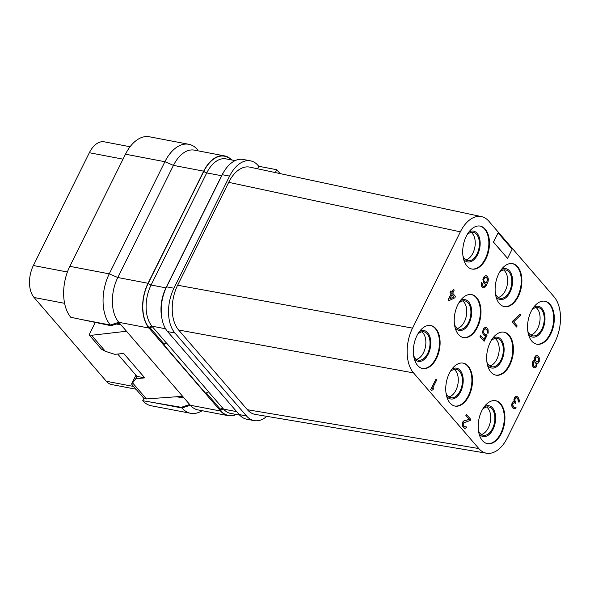 <?xml version="1.0" encoding="UTF-8"?>
<svg xmlns="http://www.w3.org/2000/svg" width="590" height="590" viewBox="0 0 590 590"><rect width="100%" height="100%" fill="white"/><g stroke="black" fill="none" stroke-linecap="round" stroke-linejoin="round"><path stroke-width="0.89" d="M266.813 416.348A32.922 19.536 -79.2 0 1 254.091 420.604A32.922 19.536 -79.2 0 1 246.502 415.965L174.92 333.003A32.922 19.536 -79.2 0 1 173.939 288.222L229.599 176.1A32.922 19.536 -79.2 0 1 250.499 160.841A32.922 19.536 -79.2 0 1 258.088 165.48L258.789 166.292L257.55 168.777M481.506 216.626L249.865 167.14A32.922 19.536 100.8 0 0 228.706 182.34L177.634 285.236A32.922 19.536 100.8 0 0 178.615 330.009L247.394 409.726A32.922 19.536 100.8 0 0 255.227 414.409L486.639 453.231A32.922 19.536 100.8 0 0 507.289 437.928L555.094 341.632A32.922 19.536 100.8 0 0 554.106 296.851L488.845 221.213A32.922 19.536 100.8 0 0 481.506 216.626A32.922 19.536 100.8 0 0 460.355 231.833L412.55 328.129A32.922 19.536 100.8 0 0 413.538 372.91L478.8 448.548A32.922 19.536 100.8 0 0 486.639 453.231M247.394 409.726L478.8 448.548M178.615 330.017L413.538 372.91M177.634 285.236L412.55 328.129M228.706 182.34L460.355 231.833M280.103 173.6L276.762 169.721L275.338 172.582M276.762 169.721L258.789 166.292M254.091 420.604L246.775 419.21A32.922 19.536 -79.2 0 1 239.193 414.571L167.612 331.61A32.922 19.536 -79.2 0 1 166.623 286.829L222.282 174.706A32.922 19.536 -79.2 0 1 243.191 159.447L250.499 160.841M236.243 414.49A32.922 19.536 -79.2 0 1 228.183 415.662A32.922 19.536 -79.2 0 1 220.601 411.024L149.019 328.07A32.922 19.536 -79.2 0 1 148.031 283.281L203.69 171.159A32.922 19.536 -79.2 0 1 224.598 155.9A32.922 19.536 -79.2 0 1 231.664 159.964M164.241 344.169A2.353 1.711 -40.8 0 1 166.601 343.233L166.727 343.255A2.353 1.711 -40.8 0 0 163.887 344.885L164.241 344.169L150.273 327.988M208.713 392.04L222.873 408.324A2.353 1.711 -40.8 0 0 220.026 409.947L220.38 409.239L206.419 393.058M228.183 415.662L197.945 409.895A32.922 19.536 -79.2 0 1 190.356 405.256L118.774 322.295A32.922 19.536 -79.2 0 1 117.794 277.514L173.453 165.392A32.922 19.536 -79.2 0 1 194.353 150.133L224.598 155.9M220.601 411.024L190.356 405.256L181.956 407.985A37.62 22.324 100.8 0 0 190.622 413.288A37.62 22.324 100.8 0 0 200.622 411.555L202.23 410.714M143.901 398.368L142.743 400.706A37.62 22.324 100.8 0 0 151.202 405.765L190.622 413.288M116.378 324.05L120.884 324.736M176.373 396.768L184.043 397.94M135.995 389.208L111.768 384.584A23.512 13.954 -79.2 0 1 106.347 381.273L34.065 297.5A23.512 13.954 -79.2 0 1 33.365 265.515L89.348 152.729A23.512 13.954 -79.2 0 1 104.283 141.829L130.073 146.748M530.72 335.009A14.425 8.555 -79.2 0 0 537.719 328.365A14.425 8.555 100.8 0 0 535.956 307.552M527.821 331.233A14.425 8.555 -79.2 0 0 532.711 335.843A14.425 8.555 -79.2 0 0 541.871 329.161A14.425 8.555 100.8 0 0 538.117 307.508A14.425 8.555 100.8 0 0 531.878 309.993M528.441 334.331A15.679 9.3 -79.2 0 0 542.431 329.81A15.679 9.3 100.8 0 0 543.81 311.645A15.679 9.3 100.8 0 0 533.589 307.338M536.524 344.14A21.867 12.98 -79.2 0 0 550.101 333.955A21.867 12.98 100.8 0 0 544.718 301.195M531.14 311.38A21.867 12.98 100.8 0 0 536.834 344.206A21.867 12.98 100.8 0 0 550.721 334.073A21.867 12.98 100.8 0 0 545.027 301.247A21.867 12.98 100.8 0 0 531.14 311.38M485.88 258.921A21.867 12.98 100.8 0 0 480.186 226.095A21.867 12.98 100.8 0 0 466.299 236.229A21.867 12.98 100.8 0 0 471.993 269.055A21.867 12.98 100.8 0 0 485.88 258.921M436.504 358.381A21.867 12.98 100.8 0 0 430.811 325.555A21.867 12.98 100.8 0 0 416.924 335.688A21.867 12.98 100.8 0 0 422.617 368.514A21.867 12.98 100.8 0 0 436.504 358.381M518.3 296.497A21.867 12.98 100.8 0 0 512.607 263.671A21.867 12.98 100.8 0 0 498.72 273.804A21.867 12.98 100.8 0 0 504.413 306.63A21.867 12.98 100.8 0 0 518.3 296.497M468.925 395.956A21.867 12.98 100.8 0 0 463.231 363.13A21.867 12.98 100.8 0 0 449.344 373.264A21.867 12.98 100.8 0 0 455.038 406.09A21.867 12.98 100.8 0 0 468.925 395.956M501.345 433.532A21.867 12.98 100.8 0 0 495.652 400.706A21.867 12.98 100.8 0 0 481.765 410.839A21.867 12.98 100.8 0 0 487.458 443.673A21.867 12.98 100.8 0 0 501.345 433.532M477.399 327.435A21.867 12.98 100.8 0 0 471.705 294.609A21.867 12.98 100.8 0 0 457.818 304.75A21.867 12.98 100.8 0 0 463.511 337.576A21.867 12.98 100.8 0 0 477.399 327.435M509.826 365.018A21.867 12.98 100.8 0 0 504.133 332.185A21.867 12.98 100.8 0 0 490.246 342.325A21.867 12.98 100.8 0 0 495.939 375.152A21.867 12.98 100.8 0 0 509.826 365.018M498.115 232.873L493.402 242.084L507.562 258.376L512.15 249.142L498.115 232.873L493.528 242.106L507.562 258.376M436.025 379.112L430.663 389.636L431.489 390.477L432.972 389.717L433.856 387.918L432.382 388.677L436.725 379.923L436.025 379.112L430.781 389.658L431.489 390.477M433.856 387.918L432.433 388.559M466.55 414.49L465.871 415.589L469.146 419.387L463.77 420.935L462.634 422.101L462.11 425.021L463.408 427.595L465.156 428.436L466.631 427.315L466.048 426.636L464.905 427.086L463.74 426.091L463.143 424.328L463.46 422.934L470.2 420.493L470.761 419.372L466.55 414.49L465.997 415.611L469.271 419.409L463.895 420.958L462.759 422.123L462.206 423.605L462.479 426.039L464.463 428.34M466.048 426.636L464.861 427.057M517.098 396.539L515.712 396.465L514.694 397.409L513.92 399.342L514.178 401.414L512.806 401.945L511.692 404.194L511.958 406.621L512.902 408.066L513.956 408.818L515.564 408.553L516.125 407.793L515.542 407.115L514.399 407.557L513.234 406.562L512.732 403.862L514.089 402.601L515.483 403.508L515.933 402.616L514.746 400.175L515.402 398.11L516.198 397.616L517.939 398.928L519.03 402.314L519.348 400.558L518.617 397.948L517.098 396.539L515.269 396.893L514.045 399.364L514.303 401.436L512.931 401.967L512.15 403.184L512.083 406.643L513.956 408.818M515.542 407.115L514.355 407.528M516.434 397.653L517.821 398.906L518.315 401.613L519.03 402.314M453.533 289.27L451.977 292.411L450.679 291.032L450.015 292.382L451.18 293.739L448.171 299.801L448.997 300.635L454.816 297.825L455.48 296.475L452.678 293.223L454.234 290.081L453.408 289.248L451.888 292.316M485.659 328.711L487.244 330.584L487.163 332.605L487.989 333.446L488.203 332.273L488.048 329.618L486.868 327.9L485.127 327.421L483.542 328.763L482.775 331.056L482.93 333.711L484.102 335.43L485.843 335.909L484.058 339.501L480.666 335.57L479.987 336.669L484.088 341.3L486.986 335.467L486.167 334.515L485.305 334.611M485.71 335.909L483.977 339.405M486.403 275.766L485.356 275.737L483.771 277.079L482.893 279.594L483.63 282.927L484.914 284.063L486.182 283.997L485.172 285.663L484.154 286.6L483.122 286.46L482.178 285.014L482.148 283.215L481.565 282.536L481.351 283.348L481.506 286.002L482.443 287.448L484.058 287.905L485.651 286.563L487.989 281.85L488.409 279.151L487.687 276.894L486.403 275.766L485.481 275.759L483.896 277.101L483.018 279.616L483.284 282.05L485.039 284.085M486.042 284.011L484.597 286.172L483.512 286.615M481.565 282.536L481.381 285.98L483.144 287.898M519.967 314.308L512.821 321.004L512.26 322.125L516.597 327.03L517.157 325.909L513.647 321.845L520.668 315.119L519.967 314.308L512.946 321.026L512.385 322.147L516.597 327.03M537.401 355.652L535.668 355.888L534.547 357.415L534.481 360.519L533.449 360.741L532.431 362.039L532.379 365.866L534.016 367.762L535.742 367.526L536.871 365.999L536.944 363.256L538.087 363.167L539.216 361.641L539.275 357.82L538.095 356.102L536.48 355.645L535.005 356.766L534.348 358.831L534.599 360.542L532.895 361.39L532.232 363.455L532.505 365.889L534.142 367.784M471.683 268.988A21.867 12.98 -79.2 0 0 485.26 258.804A21.867 12.98 100.8 0 0 479.869 226.036M468.74 232.187A15.679 9.3 100.8 0 1 478.969 236.487A15.679 9.3 100.8 0 1 477.59 254.659A15.679 9.3 -79.2 0 1 463.593 259.172M467.029 234.842A14.425 8.555 100.8 0 1 473.276 232.357A14.425 8.555 100.8 0 1 477.03 254.002A14.425 8.555 -79.2 0 1 467.87 260.692A14.425 8.555 -79.2 0 1 462.98 256.075M471.115 232.401A14.425 8.555 100.8 0 1 472.878 253.213A14.425 8.555 -79.2 0 1 465.879 259.851M422.307 368.448A21.867 12.98 -79.2 0 0 435.885 358.263A21.867 12.98 100.8 0 0 430.501 325.503M419.365 331.654A15.679 9.3 100.8 0 1 429.594 335.953A15.679 9.3 100.8 0 1 428.215 354.118A15.679 9.3 -79.2 0 1 414.224 358.639M417.654 334.301A14.425 8.555 100.8 0 1 423.9 331.816A14.425 8.555 100.8 0 1 427.654 353.469A14.425 8.555 -79.2 0 1 418.494 360.151A14.425 8.555 -79.2 0 1 413.605 355.541M421.739 331.86A14.425 8.555 100.8 0 1 423.502 352.673A14.425 8.555 -79.2 0 1 416.503 359.317M504.103 306.564A21.867 12.98 -79.2 0 0 517.681 296.379A21.867 12.98 100.8 0 0 512.297 263.619M501.161 269.763A15.679 9.3 100.8 0 1 511.39 274.062A15.679 9.3 100.8 0 1 510.011 292.234A15.679 9.3 -79.2 0 1 496.013 296.748M499.45 272.418A14.425 8.555 100.8 0 1 505.696 269.932A14.425 8.555 100.8 0 1 509.45 291.578A14.425 8.555 -79.2 0 1 500.291 298.267A14.425 8.555 -79.2 0 1 495.401 293.65M503.536 269.977A14.425 8.555 100.8 0 1 505.298 290.789A14.425 8.555 -79.2 0 1 498.299 297.434M454.728 406.031A21.867 12.98 -79.2 0 0 468.305 395.838A21.867 12.98 100.8 0 0 462.921 363.079M451.793 369.229A15.679 9.3 100.8 0 1 462.014 373.529A15.679 9.3 100.8 0 1 460.635 391.694A15.679 9.3 -79.2 0 1 446.645 396.215M450.082 371.884A14.425 8.555 100.8 0 1 456.321 369.392A14.425 8.555 100.8 0 1 460.075 391.045A14.425 8.555 -79.2 0 1 450.915 397.726A14.425 8.555 -79.2 0 1 446.033 393.117M454.16 369.436A14.425 8.555 100.8 0 1 455.923 390.248A14.425 8.555 -79.2 0 1 448.924 396.893M487.156 443.606A21.867 12.98 -79.2 0 0 500.726 433.414A21.867 12.98 100.8 0 0 495.342 400.654M484.213 406.805A15.679 9.3 100.8 0 1 494.435 411.105A15.679 9.3 100.8 0 1 493.063 429.269A15.679 9.3 -79.2 0 1 479.065 433.79M482.502 409.46A14.425 8.555 100.8 0 1 488.741 406.967A14.425 8.555 100.8 0 1 492.495 428.62A14.425 8.555 -79.2 0 1 483.343 435.302A14.425 8.555 -79.2 0 1 478.453 430.693M486.588 407.012A14.425 8.555 100.8 0 1 488.343 427.824A14.425 8.555 -79.2 0 1 481.344 434.469M463.209 337.51A21.867 12.98 -79.2 0 0 476.779 327.317A21.867 12.98 100.8 0 0 471.395 294.558M460.266 300.708A15.679 9.3 100.8 0 1 470.488 305.008A15.679 9.3 100.8 0 1 469.116 323.173A15.679 9.3 -79.2 0 1 455.119 327.693M458.555 303.363A14.425 8.555 100.8 0 1 464.795 300.87A14.425 8.555 100.8 0 1 468.549 322.524A14.425 8.555 -79.2 0 1 459.396 329.205A14.425 8.555 -79.2 0 1 454.507 324.596M462.641 300.915A14.425 8.555 100.8 0 1 464.396 321.734A14.425 8.555 -79.2 0 1 457.405 328.372M495.63 375.085A21.867 12.98 -79.2 0 0 509.207 364.9A21.867 12.98 100.8 0 0 503.816 332.133M492.687 338.284A15.679 9.3 100.8 0 1 502.916 342.584A15.679 9.3 100.8 0 1 501.537 360.748A15.679 9.3 -79.2 0 1 487.539 365.269M490.976 340.939A14.425 8.555 100.8 0 1 497.223 338.454A14.425 8.555 100.8 0 1 500.976 360.099A14.425 8.555 -79.2 0 1 491.817 366.781A14.425 8.555 -79.2 0 1 486.927 362.172M495.062 338.49A14.425 8.555 100.8 0 1 496.824 359.31A14.425 8.555 -79.2 0 1 489.825 365.947M514.893 402.948L515.483 403.508M514.089 402.601L515.018 402.97M448.171 299.801L448.997 300.635M451.18 293.739L448.297 299.823M450.015 292.382L451.306 293.761M450.804 291.054L450.133 292.404M453.998 296.873L449.89 298.835L452.006 294.572L453.998 296.873L449.941 298.732M451.97 294.646L453.872 296.851M486.167 334.515L484.788 334.331L483.726 332.745L483.918 330.142L485.157 328.748L487.016 329.84L487.288 332.627L487.989 333.446M479.987 336.669L484.088 341.3M480.666 335.57L480.113 336.691M484.102 335.43L484.921 335.902M483.402 334.611L484.228 335.452M482.93 333.711L483.527 334.641M482.679 332.362L483.055 333.733M482.775 331.056L482.804 332.384M483.099 329.663L482.9 331.079M483.542 328.763L483.217 329.685M484.331 327.915L483.667 328.785M485.127 327.421L484.456 327.937M486.175 327.45L485.253 327.443M483.815 279.49L484.818 277.47L486.425 277.204L487.613 279.638L486.507 282.603L485.017 282.647L483.955 281.061L483.815 279.49M485.909 277.027L487.119 278.133L487.488 279.616L486.831 282.042L485.408 282.802M538.124 357.901L538.722 359.664L538.294 361.641L536.812 362.039L535.403 360.409L535.255 358.115L536.384 356.95L537.66 357.363L538.478 358.668M533.53 365.667L533.146 362.739L534.739 361.759L536.14 363.388L536.17 365.549L534.577 366.53L533.53 365.667M538.353 358.646L538.508 360.94L538.169 361.618L536.789 362.031M536.966 357.031L537.999 357.879M534.673 361.766L535.661 362.592L536.148 364.576L535.823 365.97L534.518 366.493M222.747 408.302A2.353 1.711 -40.8 0 0 220.38 409.239M166.727 343.255L208.838 392.062A2.353 1.711 -40.8 0 0 205.991 393.685L163.887 344.885M165.576 328.77L151.991 326.181L152.692 326.993A2.353 1.711 -40.8 0 0 149.853 328.615L149.152 327.804A32.605 19.352 -79.2 0 1 148.171 283.443L203.83 171.321A32.605 19.352 -79.2 0 1 231.184 159.868M197.458 149.58L197.466 149.587A37.62 22.324 100.8 0 0 197.458 149.58A37.62 22.324 100.8 0 0 188.793 144.285L149.373 136.769A37.62 22.324 100.8 0 0 125.486 154.204L69.827 266.326A37.62 22.324 100.8 0 0 70.748 317.273L110.95 325.695L110.374 325.024L81.317 319.485M188.793 144.285A37.62 22.324 100.8 0 0 164.905 161.719L125.486 154.204M148.031 283.281L117.794 277.514L109.246 273.849L164.905 161.719L173.453 165.392L203.69 171.159M69.827 266.326L109.246 273.849A37.62 22.324 100.8 0 0 110.374 325.024L118.774 322.295L149.019 328.07M119.475 323.114L110.95 325.695M91.539 335.282L89.112 334.862L101.502 349.221L105.381 351.323L91.539 335.282L126.496 331.248M95.292 322.413L89.112 334.862M105.381 351.323L114.733 354.317L123.716 353.476L144.771 377.88L136.954 376.376L135.781 378.721L144.771 377.88M135.929 375.188L131.533 384.038L132.61 382.88L146.453 398.928L182.642 396.31M132.61 382.88L135.781 378.721M146.453 398.928L143.93 398.398L131.533 384.038M117.683 354.044L136.954 376.376M189.656 404.445L181.381 407.321L142.743 400.706M152.899 402.446L181.956 407.985L181.381 407.321M222.282 174.706L229.599 176.1M239.193 414.571L246.502 415.965M167.612 331.61L174.92 333.003M166.623 286.829L173.939 288.222M235.771 414.394A32.605 19.352 -79.2 0 1 220.734 410.765L220.026 409.947M123.03 159.153L89.348 152.729M67.4 272.005L33.365 265.515M64.598 303.319L34.065 297.5M133.642 386.479L106.347 381.273M236.656 411.636L223.573 409.143A2.353 1.711 -40.8 0 0 220.734 410.765M222.873 408.324L223.573 409.143A30.252 17.951 -79.2 0 0 230.543 413.398L239.71 415.146M166.601 343.233L152.574 326.971M161.8 317.826A30.252 17.951 -79.2 0 1 165.96 287.861L151.084 285.022A30.252 17.951 -79.2 0 0 151.991 326.181A2.353 1.711 -40.8 0 0 149.152 327.804M165.96 287.861L221.619 175.732L206.743 172.9L151.084 285.022A2.353 0.804 26.4 0 1 148.171 283.443M235.122 160.62L225.955 158.872A30.252 17.951 -79.2 0 0 206.743 172.9A2.353 0.804 26.4 0 1 203.83 171.321M221.759 175.754A2.353 0.804 26.4 0 1 221.619 175.732A30.252 17.951 -79.2 0 1 223.957 171.646"/></g></svg>
